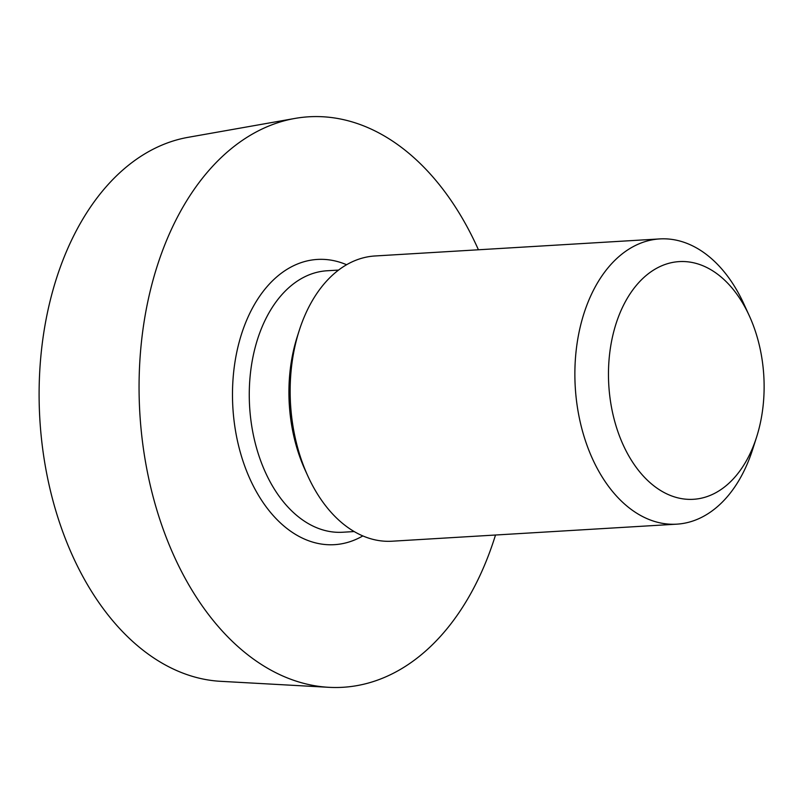 <?xml version="1.0" encoding="UTF-8"?>
<svg xmlns="http://www.w3.org/2000/svg" width="804" height="804" viewBox="0 0 804 804"><rect width="100%" height="100%" fill="white"/><g stroke="black" fill="none" stroke-linecap="round" stroke-linejoin="round"><path stroke-width="1.21" d="M478.42 249.773A285.752 186.337 86.6 0 0 294.847 118.449L188.076 137.333A273.249 178.186 86.6 0 0 52.079 293.319A273.249 178.186 86.6 0 0 220.658 681.32L328.916 687.319A285.752 186.337 86.6 0 0 495.505 535.022M749.328 315.841L743.911 304.002A142.881 93.174 86.6 0 0 659.732 238.919L375.006 255.973A142.881 93.174 86.6 0 0 299.188 330.635L297.209 336.836A130.972 85.405 86.6 0 0 295.128 343.911A130.972 85.405 86.6 0 0 305.198 470.209L307.902 476.129A142.881 93.174 86.6 0 0 392.091 541.213L676.817 524.158A142.881 93.174 86.6 0 0 752.624 449.496L756.594 437.085A119.062 77.646 -93.4 0 1 655.029 486.721A119.062 77.646 -93.4 0 1 614.115 330.263A119.062 77.646 -93.4 0 1 676.837 261.802A119.062 77.646 -93.4 0 1 749.328 315.841A119.062 77.646 -93.4 0 1 756.594 437.085M294.847 118.449A285.752 186.337 86.6 0 0 152.629 281.571A285.752 186.337 86.6 0 0 328.916 687.319M659.732 238.919A142.881 93.174 86.6 0 0 581.654 321.298A142.881 93.174 86.6 0 0 676.817 524.158M299.188 330.635A142.881 93.174 86.6 0 0 296.917 338.353A142.881 93.174 86.6 0 0 307.902 476.129M346.584 264.727A142.881 93.174 86.6 0 0 239.25 341.811A142.881 93.174 86.6 0 0 260.627 498.781A142.881 93.174 86.6 0 0 362.835 535.916M354.202 531.555L342.715 532.238A130.972 85.405 -93.4 0 1 255.481 346.293A130.972 85.405 -93.4 0 1 327.057 270.767L338.544 270.084"/></g></svg>
